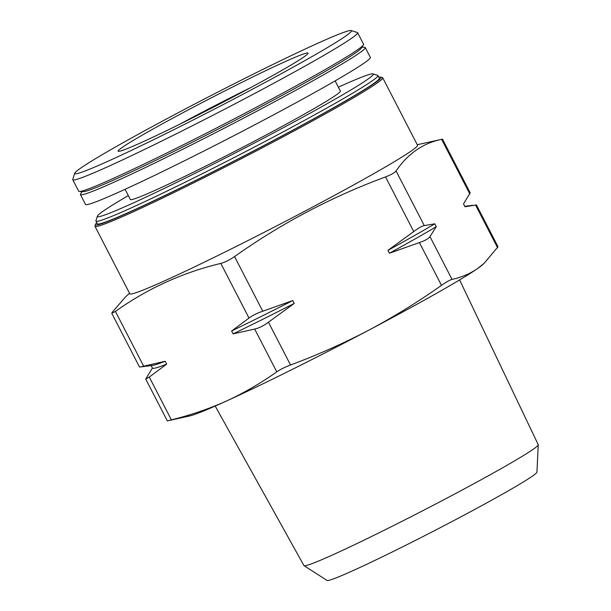 <?xml version="1.0" encoding="UTF-8"?>
<svg xmlns="http://www.w3.org/2000/svg" width="611" height="611" viewBox="0 0 611 611"><rect width="100%" height="100%" fill="white"/><g stroke="black" fill="none" stroke-linecap="round" stroke-linejoin="round"><path stroke-width="0.92" d="M231.63 330.994L233.112 333.873L254.688 329.054C258.965 328.13 263.555 325.846 268.443 322.203L294.25 303.43L292.761 300.559L262.768 311.22C257.01 313.168 252.427 315.452 249.013 318.064L231.63 330.994A175.876 7.668 -27.3 0 0 292.761 300.559M168.162 420.727L171.37 419.849C190.502 415.182 208.947 408.874 226.689 400.923C244.186 392.835 260.882 383.143 276.775 371.847C280.289 369.449 284.879 367.173 290.523 364.996C317.384 355.014 343.42 343.428 368.632 330.253C393.744 316.888 418.031 301.918 441.493 285.352C446.404 281.961 449.917 279.968 452.033 279.387C461.328 277.402 469.798 273.827 477.435 268.649L484.118 263.326L498.003 246.791M387.932 250.357L389.413 253.229L419.406 242.567C425.065 240.642 428.578 238.657 429.953 236.594L436.277 226.696L434.795 223.817L424.278 225.612C422.041 225.978 418.527 227.964 413.739 231.577L387.932 250.357A175.876 7.668 -27.3 0 0 434.795 223.817M470.165 192.877L463.52 203.883L465.002 206.755L476.397 204.945M166.673 364.133A175.876 7.668 -27.3 0 1 152.414 368.059A175.876 7.668 -27.3 0 0 152.414 368.059L145.754 379.041L149.283 377.063L166.673 364.133L165.184 361.261L140.4 366.951L152.483 365.424A175.876 7.668 -27.3 0 0 165.184 361.261M484.118 263.333L482.537 264.769A167.086 7.286 152.7 0 1 477.435 268.649A167.086 7.286 152.7 0 1 368.632 330.253A167.086 7.286 152.7 0 1 226.689 400.923A167.086 7.286 152.7 0 1 189.555 415.984L167.345 420.895L145.716 379.057M442.448 139.163L441.638 139.331C422.995 143.173 407.804 153.72 396.073 170.965C394.599 172.798 391.086 174.784 385.533 176.93C331.75 196.78 281.427 223.328 234.563 256.574C229.56 259.996 224.978 262.279 220.808 263.417C182.636 272.537 147.503 288.545 115.41 311.427L111.798 313.267L112.195 312.305L125.683 296.732L129.524 293.249M378.789 77.253A160.762 7.011 152.7 0 1 380.89 77.093L382.433 77.582A161.9 7.065 152.7 0 1 382.715 77.788L417.534 145.25A161.9 7.065 152.7 0 1 276.898 225.78A161.9 7.065 152.7 0 1 129.792 293.761L94.972 226.299A161.9 7.065 152.7 0 1 94.965 225.955L95.461 224.42A160.762 7.011 152.7 0 1 96.805 222.801M314.489 44.748A155.706 6.79 152.7 0 1 351.188 30.55A155.706 6.79 152.7 0 1 216.21 108.193A155.706 6.79 152.7 0 1 74.725 173.241A155.706 6.79 152.7 0 1 163.863 120.367A155.706 6.79 152.7 0 1 314.489 44.748M282.679 62.757A106.856 4.659 152.7 0 1 308.074 53.272A106.856 4.659 152.7 0 1 215.232 106.299A106.856 4.659 152.7 0 1 118.221 151.261A106.856 4.659 152.7 0 1 176.274 116.289A106.856 4.659 152.7 0 1 282.679 62.757M351.188 30.55L357.351 32.513A160.281 6.988 152.7 0 1 357.626 32.711A160.281 6.988 152.7 0 1 218.402 112.439A160.281 6.988 152.7 0 1 72.762 179.741A160.281 6.988 152.7 0 1 72.755 179.397L74.725 173.241M357.626 32.711L363.568 44.236A160.281 6.988 152.7 0 1 363.408 44.916A160.281 6.988 152.7 0 1 224.344 123.964A160.281 6.988 152.7 0 1 79.361 191.518A160.281 6.988 152.7 0 1 78.704 191.258L72.762 179.741M363.408 44.916L361.391 48.048A157.05 6.851 152.7 0 1 225.138 125.492A157.05 6.851 152.7 0 1 83.081 191.694L79.361 191.518M361.949 47.169L364.637 47.291A160.281 6.988 152.7 0 1 365.286 47.551A160.281 6.988 152.7 0 1 226.062 127.279A160.281 6.988 152.7 0 1 80.423 194.581A160.281 6.988 152.7 0 1 80.583 193.901L82.042 191.64M365.286 47.551L370.365 57.388A160.281 6.988 152.7 0 1 231.134 137.116A160.281 6.988 152.7 0 1 85.502 204.418L80.423 194.581M335.118 80.896L340.373 91.07A118.19 5.155 152.7 0 1 237.717 149.863A118.19 5.155 152.7 0 1 130.326 199.484L125.072 189.311M338.364 87.174A155.232 6.774 152.7 0 1 373.023 73.885A155.232 6.774 152.7 0 1 238.458 151.299A155.232 6.774 152.7 0 1 97.401 216.149A155.232 6.774 152.7 0 1 128.31 195.589M373.023 73.885L377.644 75.359A158.661 6.92 152.7 0 1 377.919 75.558A158.661 6.92 152.7 0 1 240.1 154.476A158.661 6.92 152.7 0 1 95.927 221.098A158.661 6.92 152.7 0 1 95.927 220.762L97.401 216.149M377.919 75.558L379.309 78.254A158.661 6.92 152.7 0 1 241.49 157.18A158.661 6.92 152.7 0 1 97.325 223.802L95.927 221.098M380.89 77.093A160.762 7.011 152.7 0 1 241.536 157.256A160.762 7.011 152.7 0 1 95.461 224.42M382.715 77.788A161.9 7.065 152.7 0 1 242.078 158.318A161.9 7.065 152.7 0 1 94.972 226.299M139.522 366.974L140.4 366.951M459.602 279.922L538.215 444.663A131.823 5.751 152.7 0 1 538.245 444.808L536.939 472.127A118.129 5.155 152.7 0 1 434.306 530.753A118.129 5.155 152.7 0 1 327.061 580.45L304.041 565.687A131.823 5.751 152.7 0 1 303.942 565.587L215.194 406.071M538.245 444.808A131.823 5.751 152.7 0 1 423.713 510.231A131.823 5.751 152.7 0 1 304.041 565.687M465.002 206.755A175.876 7.668 -27.3 0 0 464.986 206.732L463.52 203.875M389.413 253.229A175.876 7.668 -27.3 0 0 436.277 226.696M233.112 333.873A175.876 7.668 -27.3 0 0 294.25 303.43M179.283 124.468A101.999 4.453 152.7 0 1 250.869 87.526M254.688 329.054L276.775 371.847M268.443 322.203L290.523 364.996M419.406 242.567L441.493 285.352M429.953 236.594L452.033 279.387M475.518 204.968L497.598 247.753M149.283 377.063L171.37 419.849M234.563 256.574L262.768 311.22M220.808 263.417L249.013 318.064M396.073 170.965L424.278 225.612M385.533 176.93L413.739 231.577M441.638 139.331L469.844 193.977M115.41 311.427L143.616 366.073M476.427 204.922L498.026 246.775M417.267 144.738L441.898 139.27M442.479 139.148L470.203 192.862M111.767 313.283L139.491 366.99M152.414 368.059L151.138 365.599M464.78 206.319L472.769 205.273"/></g></svg>
